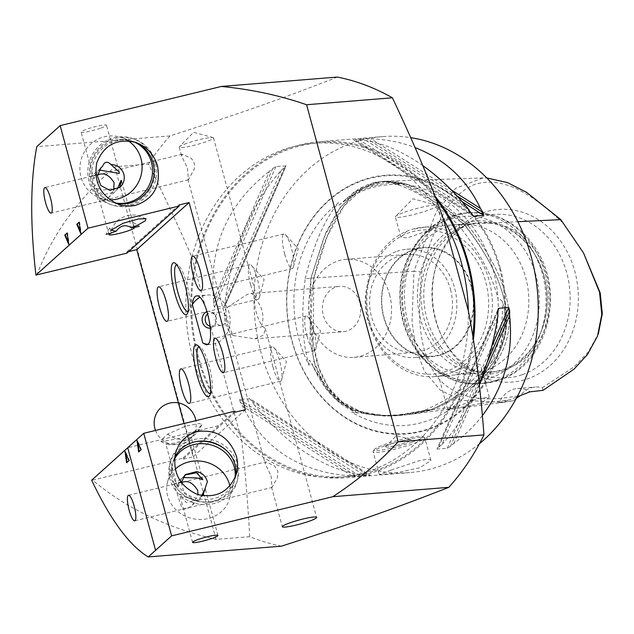 <?xml version="1.0" encoding="UTF-8"?>
<svg xmlns="http://www.w3.org/2000/svg" width="634" height="634" viewBox="0 0 634 634"><rect width="100%" height="100%" fill="white"/><g stroke="black" fill="none" stroke-linecap="round" stroke-linejoin="round"><path stroke-width="0.48" stroke-dasharray="3.17 2.38" d="M468.312 310.692A167.471 141.057 85.4 0 1 340.609 477.109A167.471 141.057 85.4 0 1 241.689 440.582C244.914 467.115 247.593 499.148 249.717 536.689A238.107 200.542 -94.6 0 0 281.448 546.167M337.375 77.063C283.636 98.151 239.937 113.51 169.983 135.906A238.107 200.542 -94.6 0 0 148.483 164.095C166.409 200.36 180.88 231.442 191.904 257.341A167.471 141.057 85.4 0 1 313.608 143.252A167.471 141.057 85.4 0 1 443.435 219.134M169.983 135.906L36.764 146.684M100.861 128.076A13.155 1.537 164.8 0 0 106.488 125.199A13.155 1.537 164.8 0 0 99.593 125.683A13.155 1.537 164.8 0 0 86.723 129.217A13.155 1.537 164.8 0 0 81.097 132.094A13.155 1.537 164.8 0 0 87.991 131.618A13.155 1.537 164.8 0 0 100.861 128.076M36.867 275.021C51.726 235.396 77.713 199.33 114.833 166.813L148.483 164.095M471.141 286.742A54.31 45.743 -94.6 0 0 423.195 247.926A54.31 45.743 -94.6 0 0 413.431 250.002A54.31 45.743 -94.6 0 0 382.73 311.611A54.31 45.743 -94.6 0 0 431.952 356.189A54.31 45.743 -94.6 0 0 471.141 286.742M396.916 251.341A54.31 45.743 85.4 0 1 406.679 249.257A54.31 45.743 85.4 0 1 455.901 293.835A54.31 45.743 85.4 0 1 425.2 355.444A54.31 45.743 85.4 0 1 415.436 357.521A54.31 45.743 85.4 0 1 366.214 312.95A54.31 45.743 85.4 0 1 396.916 251.341M450.497 289.524A49.159 41.408 85.4 0 1 415.024 352.393A49.159 41.408 85.4 0 1 369.788 306.729A49.159 41.408 85.4 0 1 407.091 254.392A49.159 41.408 85.4 0 1 450.497 289.524M195.779 441.668A34.783 31.462 15.4 0 0 169.833 463.66A34.783 31.462 15.4 0 0 194.979 503.238A34.783 31.462 15.4 0 0 236.878 482.173A34.783 31.462 15.4 0 0 236.3 464.912A34.783 31.462 15.4 0 0 225.894 449.981M174.453 459.182A32.104 29.037 15.4 0 0 172.408 464.373A32.104 29.037 15.4 0 0 195.629 500.908A32.104 29.037 15.4 0 0 234.303 481.46A32.104 29.037 15.4 0 0 235.04 477.782M237.029 462.273A34.783 31.462 15.4 0 0 203.015 438.577A34.783 31.462 15.4 0 0 170.562 461.021A34.783 31.462 15.4 0 0 195.708 500.598A34.783 31.462 15.4 0 0 237.607 479.534A34.783 31.462 15.4 0 0 237.029 462.273M235.571 476.435A32.104 29.037 -164.6 0 1 235.032 478.821A32.104 29.037 -164.6 0 1 196.358 498.269A32.104 29.037 -164.6 0 1 173.137 461.734A32.104 29.037 -164.6 0 1 174.604 457.724M181.229 482.545L184.225 493.458L192.823 498.918C196.881 502.112 199.67 501.439 201.184 496.89L202.642 495.78M229.88 486.048A32.104 29.037 -164.6 0 1 229.532 498.744A32.104 29.037 -164.6 0 1 200.289 519.468A32.104 29.037 -164.6 0 1 167.638 481.658A32.104 29.037 -164.6 0 1 175.158 469.255M201.644 495.606L198.291 499.703L186.348 502.619L179.85 495.55L179.81 494.124L186.856 497.761L192.823 498.918M201.184 496.89L202.737 495.701M154.387 163.437A34.783 33.562 -71.1 0 1 143.664 196.976A34.783 33.562 -71.1 0 1 110.165 204.338A34.783 33.562 -71.1 0 1 89.703 160.553A34.783 33.562 -71.1 0 1 132.728 138.537A34.783 33.562 -71.1 0 1 154.387 163.437M155.98 163.984A34.783 33.562 -71.1 0 1 145.265 197.523A34.783 33.562 -71.1 0 1 111.758 204.885A34.783 33.562 -71.1 0 1 91.296 161.099A34.783 33.562 -71.1 0 1 134.321 139.084A34.783 33.562 -71.1 0 1 155.98 163.984M133.742 141.786A32.104 30.979 108.9 0 0 131.856 141.073A32.104 30.979 108.9 0 0 92.144 161.393A32.104 30.979 108.9 0 0 111.037 201.81A32.104 30.979 108.9 0 0 114.802 202.832M115.586 203.197A32.104 30.979 -71.1 0 1 112.63 202.357A32.104 30.979 -71.1 0 1 93.737 161.939A32.104 30.979 -71.1 0 1 133.449 141.62A32.104 30.979 -71.1 0 1 134.574 142.024M128.163 140.803A32.104 30.979 108.9 0 0 121.419 137.491A32.104 30.979 108.9 0 0 97.073 139.583A32.104 30.979 108.9 0 0 79.963 170.522A32.104 30.979 108.9 0 0 100.592 198.228A32.104 30.979 108.9 0 0 109.84 199.845M100.917 167.701L98.056 170.934L93.816 178.899L96.431 171.743L99.086 169.991M249.717 536.689L216.067 539.415C166.972 527.845 125.817 508.096 92.604 480.152L91.661 480.223M234.968 411.141L182.647 458.271L182.925 459.293L193.061 456.829L184.018 423.528M92.604 480.152L182.647 458.271M194.979 431.405L201.984 424.74L199.306 423.457L186 426.048L167.82 434.052L161.805 439.465L161.068 441.644L180.555 438.26L194.979 431.405A21.405 20.708 -132 0 1 191.183 437.848L191.325 437.468L190.493 437.611L184.7 440.947L176.434 444.109L168.359 444.727L165.767 443.745L172.139 443.594L190.129 438.99L191.183 437.848M97.454 174.936L91.851 176.276A13.647 13.203 -132 0 1 97.493 174.627M105.561 199.829A13.647 13.203 -132 0 1 98.698 201.493L105.561 199.829L108.81 197.317L113.668 190.303M91.851 176.276L90.543 177.044L98.698 201.493M117.274 189.09L114.699 192.015L102.756 194.931L96.249 187.862L103.255 190.065L119.469 187.688M132.633 222.368L134.043 227.543L132.633 222.368A21.405 20.708 48 0 1 139.242 226.283A21.405 20.708 48 0 0 132.633 222.368M109.872 227.899L111.275 233.074L109.872 227.899A21.405 20.708 48 0 0 106.076 234.342A21.405 20.708 48 0 1 109.872 227.899M181.269 482.308A13.647 13.203 48 0 0 175.452 483.972L174.144 484.733L182.299 509.189A13.647 13.203 48 0 0 189.162 507.517L192.403 505.013L198.03 494.679M181.253 482.577L175.452 483.972M182.299 509.189L189.162 507.517M184.914 475.056L181.657 478.622L177.924 487.174L177.409 486.587L180.032 479.431L182.972 477.553M271.051 475.801L271.97 487.491L277.541 477.299L277.803 470.919L274.411 465.784L265.908 461.893L265.186 463.723L271.051 475.801M124.985 451.487L125.492 451.36L125.778 453.334M128.932 460.696L129.439 460.577L125.492 451.36M126.618 462.78L129.439 460.577M140.954 449.871L141.461 449.744L137.515 440.527L137.8 442.5M138.64 451.955L141.461 449.744M137.007 440.654L137.515 440.527M79.131 222.471L79.599 222.051L81.231 233.352L80.439 231.505M79.091 222.177L79.599 222.051M80.724 233.478L81.231 233.352M67.069 233.011L67.576 232.884L69.201 244.185L68.409 242.331M68.694 244.304L69.201 244.185M67.109 233.304L67.576 232.884M187.45 168.113L188.377 179.802L193.941 169.611C195.28 164.959 194.242 161.123 190.81 158.096L182.307 154.205L181.593 156.027L187.45 168.113M412.045 442.191A25.146 2.932 -15.2 0 1 386.185 449.213A25.146 2.932 -15.2 0 1 374.337 449.506A25.146 2.932 -15.2 0 1 397.764 440.456A25.146 2.932 -15.2 0 1 422.537 436.406A25.146 2.932 -15.2 0 1 412.045 442.191M384.569 445.987A26.755 3.122 164.8 0 0 373.212 451.44A26.755 3.122 164.8 0 0 373.133 451.844A26.755 3.122 164.8 0 0 387.144 450.861A26.755 3.122 164.8 0 0 413.32 443.665A26.755 3.122 164.8 0 0 424.764 437.809A26.755 3.122 164.8 0 0 424.487 437.508A26.755 3.122 164.8 0 0 384.569 445.987M391.344 443.871A13.377 1.561 -15.2 0 1 404.429 440.273A13.377 1.561 -15.2 0 1 411.434 439.782A13.377 1.561 -15.2 0 1 398.937 444.791A13.377 1.561 -15.2 0 1 385.623 446.796A13.377 1.561 -15.2 0 1 391.344 443.871A13.377 1.561 -15.2 0 1 411.109 439.552A13.377 1.561 -15.2 0 1 411.434 439.774A13.377 1.561 -15.2 0 1 405.712 442.698A13.377 1.561 -15.2 0 1 392.628 446.296A13.377 1.561 -15.2 0 1 385.623 446.788A13.377 1.561 -15.2 0 1 385.789 446.431A13.377 1.561 -15.2 0 1 391.344 443.863M391.123 470.095L419.343 460.656L426.397 459.333L430.351 459.769L430.906 460.442L419.874 467.765L393.357 473.392L379.283 474.47L391.123 470.095M186.808 143.339A17.784 2.076 164.8 0 0 179.422 146.747A17.784 2.076 164.8 0 0 179.2 147.231A17.784 2.076 164.8 0 0 188.512 146.581A17.784 2.076 164.8 0 0 205.915 141.794A17.784 2.076 164.8 0 0 213.523 137.903A17.784 2.076 164.8 0 0 213.079 137.602A17.784 2.076 164.8 0 0 186.808 143.339M233.153 335.521L254.741 338.841L263.617 335.148L265.321 328.571L261.683 325.496C256.794 316.699 254.337 307.641 254.305 298.329L256.461 295.951L251.08 293.518L247.363 294.358L225.775 308.354C226.29 317.499 228.755 326.558 233.153 335.521A22.737 19.155 85.4 0 1 225.775 308.354M359.819 302.6A22.737 19.155 -94.6 0 0 339.745 286.346A22.737 19.155 -94.6 0 0 335.655 287.218A22.737 19.155 -94.6 0 0 322.801 313.014A22.737 19.155 -94.6 0 0 343.406 331.677A22.737 19.155 -94.6 0 0 359.819 302.6M254.305 298.329A22.737 19.155 85.4 0 1 261.683 325.496M210.337 393.587A24.076 5.381 -103.7 0 0 211.384 392.668A24.076 5.381 -103.7 0 0 209.165 366.127A24.076 5.381 -103.7 0 0 200.32 347.123A24.076 5.381 -103.7 0 0 198.965 346.79M245.382 409.707L193.061 456.829M188.044 311.532A24.076 5.381 -103.7 0 0 189.09 310.62A24.076 5.381 -103.7 0 0 186.871 284.072A24.076 5.381 -103.7 0 0 178.027 265.067A24.076 5.381 -103.7 0 0 176.672 264.743M307.046 336.289A17.784 3.97 -103.7 0 0 314.575 350.57A17.784 3.97 -103.7 0 0 315.732 348.906A17.784 3.97 -103.7 0 0 313.703 330.29A17.784 3.97 -103.7 0 0 307.966 316.96A17.784 3.97 -103.7 0 0 306.174 316.009A17.784 3.97 -103.7 0 0 307.046 336.289M250.684 284.928A17.784 3.97 -103.7 0 0 258.212 299.208A17.784 3.97 -103.7 0 0 259.369 297.544A17.784 3.97 -103.7 0 0 257.349 278.928A17.784 3.97 -103.7 0 0 251.603 265.598A17.784 3.97 -103.7 0 0 249.812 264.647A17.784 3.97 -103.7 0 0 250.684 284.928M284.753 254.242A17.784 3.97 -103.7 0 0 292.282 268.523A17.784 3.97 -103.7 0 0 293.439 266.859A17.784 3.97 -103.7 0 0 291.418 248.243A17.784 3.97 -103.7 0 0 285.672 234.913A17.784 3.97 -103.7 0 0 283.881 233.962A17.784 3.97 -103.7 0 0 284.753 254.242M272.977 366.983A17.784 3.97 -103.7 0 0 280.505 381.264A17.784 3.97 -103.7 0 0 281.662 379.592A17.784 3.97 -103.7 0 0 279.634 360.984A17.784 3.97 -103.7 0 0 273.896 347.646A17.784 3.97 -103.7 0 0 272.105 346.703A17.784 3.97 -103.7 0 0 272.977 366.983M222.471 325.194A6.689 5.635 -94.6 0 0 226.251 317.61A6.689 5.635 -94.6 0 0 220.196 312.118A6.689 5.635 -94.6 0 0 218.992 312.372A6.689 5.635 -94.6 0 0 215.211 319.964A6.689 5.635 -94.6 0 0 221.274 325.448A6.689 5.635 -94.6 0 0 222.471 325.194M210.25 326.209A6.689 5.635 -94.6 0 0 211.391 326.248A6.689 5.635 -94.6 0 0 212.588 325.995A6.689 5.635 -94.6 0 0 216.146 322.048A6.689 5.635 -94.6 0 0 215.679 316.295A6.689 5.635 -94.6 0 0 210.314 312.919A6.689 5.635 -94.6 0 0 209.109 313.172A6.689 5.635 -94.6 0 0 207.833 313.838M207.167 311.595A8.424 7.101 85.4 0 1 215.322 315.573A8.424 7.101 85.4 0 1 215.909 322.825A8.424 7.101 85.4 0 1 211.423 327.794A8.424 7.101 85.4 0 1 210.433 328.047M207.595 344.302A24.75 20.843 -94.6 0 0 211.225 344.381A24.75 20.843 -94.6 0 0 230.007 318.038A24.75 20.843 -94.6 0 0 207.239 295.048A24.75 20.843 -94.6 0 0 199.765 297.378M128.583 251.643L126.642 252.118L126.919 253.14M178.954 204.988L126.642 252.118M235.246 412.171L182.925 459.293M114.833 166.813L216.067 539.415M191.904 257.341L241.689 440.582A167.471 141.057 85.4 0 1 191.904 257.341M462.241 223.961A76.865 64.739 -94.6 0 0 420.604 319.306A76.865 64.739 -94.6 0 0 502.279 371.302A76.865 64.739 -94.6 0 0 543.148 325.995A76.865 64.739 -94.6 0 0 537.798 259.853A76.865 64.739 -94.6 0 0 462.241 223.961M446.178 227.178A74.907 63.091 85.4 0 1 459.642 224.309A74.907 63.091 85.4 0 1 525.768 277.851A74.907 63.091 85.4 0 1 485.192 370.771A74.907 63.091 85.4 0 1 471.72 373.64A74.907 63.091 85.4 0 1 403.826 312.158A74.907 63.091 85.4 0 1 446.178 227.178M522.384 374.639A81.937 69.011 -94.6 0 0 566.772 273.008A81.937 69.011 -94.6 0 0 479.708 217.589A81.937 69.011 -94.6 0 0 466.252 224.278A81.937 69.011 -94.6 0 0 436.144 265.884A81.937 69.011 -94.6 0 0 441.85 336.385A81.937 69.011 -94.6 0 0 478.25 372.61A81.937 69.011 -94.6 0 0 522.384 374.639M482.815 212.794A86.565 72.91 -94.6 0 0 436.786 263.823A86.565 72.91 -94.6 0 0 442.809 338.31A86.565 72.91 -94.6 0 0 527.9 378.736A86.565 72.91 -94.6 0 0 574.8 271.352A86.565 72.91 -94.6 0 0 482.815 212.794M467.448 225.458A74.907 63.091 85.4 0 1 480.921 222.589A74.907 63.091 85.4 0 1 547.047 276.131A74.907 63.091 85.4 0 1 506.463 369.043A74.907 63.091 85.4 0 1 492.998 371.92A74.907 63.091 85.4 0 1 466.117 367.189A74.907 63.091 85.4 0 1 424.067 302.339A74.907 63.091 85.4 0 1 455.149 231.576A74.907 63.091 85.4 0 1 467.448 225.458M544.17 276.361A74.907 63.091 -94.6 0 0 538.203 260.669A74.907 63.091 -94.6 0 0 478.044 222.819A74.907 63.091 -94.6 0 0 464.579 225.688A74.907 63.091 -94.6 0 0 422.228 310.668A74.907 63.091 -94.6 0 0 490.122 372.15A74.907 63.091 -94.6 0 0 503.586 369.281A74.907 63.091 -94.6 0 0 543.417 325.123A74.907 63.091 -94.6 0 0 544.17 276.361M471.704 286.584A54.817 46.171 85.4 0 1 418.107 355.27A54.817 46.171 85.4 0 1 393.389 264.275A54.817 46.171 85.4 0 1 471.704 286.584M369.788 322.413A72.236 60.84 -94.6 0 0 472.996 351.815A72.236 60.84 -94.6 0 0 440.416 231.901A72.236 60.84 -94.6 0 0 369.788 322.413M389.545 294.453A49.159 41.408 85.4 0 1 354.073 357.322A49.159 41.408 85.4 0 1 310.668 322.183A49.159 41.408 85.4 0 1 346.14 259.322A49.159 41.408 85.4 0 1 389.545 294.453M445.932 374.607A74.907 63.091 85.4 0 1 435.209 376.588A74.907 63.091 85.4 0 1 369.083 323.055A74.907 63.091 85.4 0 1 406.965 231.164L412.409 229.246A74.907 63.091 85.4 0 1 423.132 227.265A74.907 63.091 85.4 0 1 489.258 280.799A74.907 63.091 85.4 0 1 451.376 372.689L438.673 376.279L471.72 373.64M451.376 372.689C461.592 368.124 470.04 365.097 476.728 363.607L480.485 364.915L473.202 371.326L454.435 375.035M406.965 231.164L400.854 237.076L407.044 237.988L442.667 225.712L426.904 226.956L412.409 229.246M457.431 406.489L478.028 398.517L489.282 397.256L480.437 403.557L458.794 407.773L447.604 409.176L457.431 406.489L430.597 409.905L405.166 414.913L385.623 416.173L363.345 413.542L342.511 404.595L326.248 388.777L313.695 361.134L308.631 306.388L310.826 278.207L325.773 232.868L337.97 210.409L354.176 192.427L375.899 182.196L383.562 181.348L402.099 183.773L444.497 207.215L464.151 224.293C474.771 237.148 519.183 295.809 503.38 341.433C491.524 382.627 443.214 404.048 430.597 409.905M404.643 212.192A21.667 2.528 -15.2 0 1 436.668 205.202A21.667 2.528 -15.2 0 1 437.198 205.574A21.667 2.528 -15.2 0 1 427.934 210.314A21.667 2.528 -15.2 0 1 406.727 216.139A21.667 2.528 -15.2 0 1 395.378 216.931A21.667 2.528 -15.2 0 1 395.648 216.345A21.667 2.528 -15.2 0 1 404.643 212.192M480.437 403.557L509.76 399.824L517.162 396.805M516.258 398.485L513.294 400.799L503.658 402.305L460.775 400.292L440.194 390.068L424.249 371.001L415.468 346.814L412.045 321.454L413.947 271.265L313.806 278.001C300.928 389.458 340.799 433.307 433.434 409.54L408.003 414.549L381.93 415.563L360.12 411.387L342.336 402.051L328.578 387.564L318.847 367.91L313.141 343.097L313.806 278.001C340.521 170.483 391.566 152.54 466.957 224.167L517.851 221.702M513.294 400.799L499.37 402.606A26.755 22.531 85.4 0 1 517.423 388.491A26.755 22.531 85.4 0 1 530.032 391.82M499.37 402.606L509.76 399.824M543.045 390.338L542.26 387.778A26.755 22.531 -94.6 0 0 535.247 387.049A26.755 22.531 -94.6 0 0 520.538 395.418L520.268 395.6M584.651 254.916L562.54 222.471C537.917 199.979 507.255 174.722 475.072 184.288C443.752 197.055 430.961 237.584 421.792 271.962C418.242 307.934 415.841 351.426 439.703 379.909C461.988 403.113 493.815 400.419 520.538 395.418M542.26 387.778L574.428 366.618L588.162 352.139L598.306 333.999L597.482 336.21M421.792 271.962L413.947 271.265L436.16 212.002L455.743 188.243L483.053 177.94L486.785 177.956M562.54 222.471L560.813 219.633M486.127 364.883L484.685 367.997L485.208 368.544L491.247 362.616C505.758 344.349 509.459 323.879 502.35 301.205L497.952 297.877L498.039 298.994A121.189 102.074 -94.6 0 0 393.04 183.527L398.849 184.549L399.317 184.407L398.168 183.812L388.436 181.712L381.486 181.586L374.147 182.679L367.926 184.589L360.35 188.147L353.843 192.284L338.881 205.305L338.58 202.666A121.189 102.074 -94.6 0 0 309.162 365.382L308.916 361.174L309.717 360.255L313.711 367.506C323.649 389.149 336.868 403.684 353.36 411.101L357.655 412.988L351.696 412.155A121.189 102.074 -94.6 0 0 427.665 420.754A121.189 102.074 -94.6 0 0 486.127 364.883C473.693 382.286 453.255 397.399 424.812 410.238L430.557 409.778C518.826 369.939 529.992 308.148 464.072 224.388L419.359 190.889L399.475 183.218L381.232 181.601L359.121 189.075L340.038 207.675L323.974 237.393L310.937 278.239L310.026 341.464L315.209 365.85L324.148 385.432L336.844 400.189L353.296 410.135L373.513 415.27L397.478 415.587L430.557 409.778M393.04 183.527C412.274 188.005 434.036 201.778 458.327 224.856L464.072 224.388M458.327 224.856C479.573 251.849 492.808 276.567 498.039 298.994M309.162 365.382C302.363 343.509 301.031 314.615 305.184 278.698L310.937 278.239M305.184 278.698C313.79 244.058 324.925 218.714 338.58 202.666M424.812 410.238L391.733 416.055L351.696 412.155M310.826 278.207L313.806 278.001L327.207 236.292L343.779 206.264L363.528 187.91L386.439 181.237L404.27 183.488L423.623 191.389L466.949 224.159C532.869 307.91 521.703 369.709 433.434 409.54C521.703 369.709 532.869 307.91 466.949 224.159L464.151 224.293M500.25 267.984A129.827 109.349 -94.6 0 0 314.757 215.148A129.827 109.349 -94.6 0 0 373.315 430.668A129.827 109.349 -94.6 0 0 500.25 267.984M479.447 443.689A168.541 141.961 85.4 0 1 409.691 472.599A168.541 141.961 85.4 0 1 260.907 352.132A168.541 141.961 85.4 0 1 382.516 136.603A168.541 141.961 85.4 0 1 410.689 137.649M213.61 299.129A168.541 141.961 -94.6 0 0 213.571 303.94L214.474 307.3L224.935 306.048L286.148 165.894L275.956 166.52L272.731 168.486A168.541 141.961 -94.6 0 0 269.466 171.235L213.61 299.129C208.911 246.547 227.535 203.918 269.466 171.235M281.25 170.284A168.541 141.961 85.4 0 1 284.515 167.535L286.021 165.704L224.531 306.484L225.355 302.981A168.541 141.961 85.4 0 1 225.395 298.178C234.326 244.494 252.95 201.858 281.25 170.284L225.395 298.178M352.274 476.023A168.541 141.961 -94.6 0 0 356.332 476.205L370.28 475.349L249.931 398.731L239.501 399.412L240.302 402.344A168.541 141.961 -94.6 0 0 242.719 406.283L352.274 476.023C300.532 472.592 264.013 449.347 242.719 406.283M254.511 405.332A168.541 141.961 85.4 0 1 252.094 401.393L249.558 398.604L370.161 475.365L368.124 475.254A168.541 141.961 85.4 0 1 364.059 475.072C325.947 470.539 289.429 447.295 254.511 405.332L364.059 475.072M482.379 415.627C474.28 426.096 464.738 435.399 453.746 443.546A168.541 141.961 85.4 0 1 450.489 446.296L447.255 448.262L437.191 449.078L438.696 447.247A168.541 141.961 -94.6 0 0 441.961 444.497L497.817 316.604M497.983 309.891L437.064 448.888L498.276 308.734M453.746 443.546L479.352 384.925M441.961 444.497C456.646 428.663 469.081 408.518 479.256 384.069M468.708 209.45L359.153 139.71A168.541 141.961 -94.6 0 0 355.095 139.528L366.88 138.577A168.541 141.961 85.4 0 1 370.938 138.759C386.629 139.432 401.338 142.381 415.072 147.579M473.281 216.051L352.932 139.432L472.782 215.623M451.154 189.82L370.938 138.759M422.775 165.585C401.045 150.306 379.837 141.683 359.153 139.71M472.869 336.361A167.471 141.057 85.4 0 1 346.354 476.649A167.471 141.057 85.4 0 1 198.513 356.95A167.471 141.057 85.4 0 1 319.354 142.785A167.471 141.057 85.4 0 1 436.105 198.973M473.384 339.642A168.541 141.961 85.4 0 1 346.441 477.711A168.541 141.961 85.4 0 1 197.657 357.251A168.541 141.961 85.4 0 1 319.267 141.723A168.541 141.961 85.4 0 1 434.956 195.961M155.52 430.446A21.405 20.708 48 0 0 180.761 444.157A21.405 20.708 48 0 0 195.89 420.643M128.884 447.469L218.936 425.588M167.82 434.052A21.405 20.708 48 0 0 195.526 434.131A21.405 20.708 48 0 0 200.994 425.993M168.414 443.38A21.405 20.708 -132 0 1 161.805 439.465M454.316 216.036A85.614 72.11 -94.6 0 0 405.919 313.156A85.614 72.11 -94.6 0 0 483.512 383.419A85.614 72.11 -94.6 0 0 498.903 380.138A85.614 72.11 -94.6 0 0 547.301 283.026A85.614 72.11 -94.6 0 0 469.707 212.755A85.614 72.11 -94.6 0 0 454.316 216.036M496.105 380.368A85.614 72.11 -94.6 0 0 544.503 283.247A85.614 72.11 -94.6 0 0 466.909 212.984A85.614 72.11 -94.6 0 0 451.519 216.265A85.614 72.11 -94.6 0 0 403.121 313.386A85.614 72.11 -94.6 0 0 480.715 383.649A85.614 72.11 -94.6 0 0 496.105 380.368M448.27 219.594A82.475 69.463 -94.6 0 0 403.589 321.906A82.475 69.463 -94.6 0 0 491.223 377.69A82.475 69.463 -94.6 0 0 535.904 275.386A82.475 69.463 -94.6 0 0 448.27 219.594M491.247 362.616A121.688 102.494 -94.6 0 0 502.35 301.205M313.711 367.506A121.688 102.494 -94.6 0 0 353.36 411.101M394.649 182.758A121.688 102.494 -94.6 0 0 343.89 200.606M429.456 428.505A129.257 108.866 -94.6 0 0 499.481 268.174A129.257 108.866 -94.6 0 0 362.141 180.745A129.257 108.866 -94.6 0 0 292.115 341.076A129.257 108.866 -94.6 0 0 429.456 428.505M272.731 168.486L213.571 303.94M275.956 166.52L214.474 307.3M284.515 167.535L225.355 302.981M240.302 402.344L356.332 476.205M239.501 399.412L360.096 476.182M252.094 401.393L368.124 475.254M438.696 447.247L497.856 311.801M447.255 448.262L491.715 346.473M450.489 446.296L487.174 362.299M471.125 213.389L355.095 139.528M462.146 201.644L363.123 138.6M457.066 195.985L366.88 138.577M415.436 357.521L431.952 356.189M406.679 249.257L423.195 247.926M236.878 482.173L237.607 479.534M169.833 463.66L170.562 461.021M235.032 478.821L236.395 473.867M173.137 461.734L175.531 453.072M229.532 498.744L234.303 481.46M167.638 481.658L172.408 464.373M217.953 535.453L205.234 488.656M192.562 542.355L179.85 495.55M134.321 139.084L132.728 138.537M111.758 204.885L110.165 204.338M135.747 142.404L133.449 141.62M118.558 204.386L112.63 202.357M119.2 171.996L106.488 125.199M93.816 178.899L81.097 132.094M131.856 141.073L121.419 137.491M111.037 201.81L100.592 198.228M202 424.748L195.526 434.131L190.129 438.99M96.431 171.735L90.543 177.044M120.056 187.188L119.018 188.124M114.699 192.015L108.81 197.317M134.353 227.764L121.641 180.967M108.961 234.659L96.249 187.862M192.403 505.013L198.291 499.703M174.144 484.733L180.032 479.431M184.351 475.54L185.39 474.604M111.077 230.174C116.585 218.976 120.634 218.104 127.497 215.489L135.169 214.91L146.002 218.682M161.068 441.652L166.885 444.402M202.801 479.692L191.325 437.468M177.409 486.587L165.775 443.745M134.733 520.839L271.97 487.491M128.52 495.273L175.459 483.869M182.941 482.054L265.908 461.893M182.307 154.205L99.34 174.358M91.859 176.181L44.919 187.585M188.377 179.802L51.132 213.151M374.337 449.506L373.212 451.44M422.537 436.406L424.487 437.508M430.914 460.442L424.764 437.809M379.283 474.47L373.133 451.844M179.2 147.231L181.593 156.027M187.957 179.454L265.186 463.723M271.55 487.142L282.304 526.711M213.523 137.903L256.461 295.951M265.321 328.571L316.628 517.392M213.079 137.602L193.576 132.324L179.422 146.747M254.741 338.849L343.406 331.677M251.08 293.518L339.745 286.346M200.32 347.123L197.301 345.173M211.384 392.668L209.6 395.782M178.027 265.067L175.008 263.126M189.09 310.62L187.307 313.735M315.732 348.906L320.495 330.837L307.966 316.96M306.174 316.009L214.958 338.176M314.575 350.57L223.35 372.737M259.369 297.544L264.132 279.467L251.603 265.598M249.812 264.647L158.595 286.814M258.212 299.208L166.988 321.375M293.439 266.859L298.202 248.782L285.672 234.913M283.881 233.962L192.665 256.128M292.282 268.523L201.057 290.689M281.662 379.592L286.425 361.523L273.896 347.646M272.105 346.703L180.888 368.869M280.505 381.264L189.281 403.422M215.679 316.295L215.322 315.573M216.146 322.048L215.909 322.825M220.196 312.118L210.314 312.919M221.274 325.448L211.391 326.248M206.319 344.777L211.225 344.381M196.572 295.912L207.239 295.048M499.663 379.98L480.715 383.649C439.346 388.119 400.633 346.695 400.006 300.017C397.415 256.469 428.14 215.203 466.909 212.984L469.707 212.755C498.665 211.756 521.417 224.88 537.965 252.11C565.33 296.815 545.644 365.58 499.663 379.98M441.85 336.385L442.809 338.31M436.144 265.884L436.786 263.823M466.117 367.189L478.25 372.61M455.149 231.576L466.252 224.278M538.203 260.669L537.798 259.853M543.417 325.123L543.148 325.995M490.122 372.15L492.998 371.92M478.044 222.819L480.921 222.589M354.073 357.322L415.024 352.393M346.14 259.322L407.091 254.392M435.209 376.588L438.982 376.287M423.132 227.265L426.904 226.956M442.358 225.704L459.642 224.309M489.282 397.256L480.493 364.915M447.604 409.176L438.665 376.279M436.668 205.202L412.9 198.775L395.648 216.345M442.675 225.712L437.198 205.574M400.846 237.076L395.378 216.931M411.109 439.552L396.432 435.582L385.789 446.431M517.423 388.491L535.247 387.049M407.765 414.573L503.658 402.305M483.053 177.948L386.447 181.237M381.232 181.601L380.717 181.641M397.478 415.587L391.733 416.055M357.655 412.996C338.271 402.027 322.991 385.512 311.817 363.44M338.881 205.305C356.887 190.62 376.897 183.702 398.897 184.549M497.952 297.877C499.537 322.508 495.305 345.403 485.264 366.555M405.166 414.905L408.003 414.541M383.562 181.332L386.439 181.237M340.609 477.109L346.354 476.649M313.608 143.252L319.354 142.785M346.441 477.711L409.691 472.599M319.267 141.723L382.516 136.603"/><path stroke-width="0.95" d="M483.964 434.892C480.295 386.328 475.072 344.928 468.312 310.692L443.435 219.134C431.699 185.294 414.684 144.853 392.383 97.794A238.107 200.542 -94.6 0 0 337.375 77.063L221.385 86.446C251.516 89.386 279.911 95.488 306.579 104.737L398.16 441.835L483.964 434.892A238.107 200.542 -94.6 0 1 448.84 487.316L332.85 496.699L171.608 535.873L148.221 556.937L281.448 546.167C351.402 523.763 395.093 508.405 448.84 487.316M392.383 97.794L306.579 104.737M35.924 275.101L88.015 228.185L179.24 206.018L126.919 253.14L35.924 275.101C30.052 223.77 30.329 180.959 36.764 146.684L60.151 125.619L221.385 86.446M398.16 441.835C379.52 462.091 357.75 480.382 332.85 496.699M225.894 449.981A34.783 31.462 15.4 0 0 195.779 441.668M235.04 477.782A32.104 29.037 15.4 0 0 233.764 465.53A32.104 29.037 15.4 0 0 205.432 443.848A32.104 29.037 15.4 0 0 174.453 459.182M174.604 457.724A32.104 29.037 -164.6 0 1 205.44 441.137A32.104 29.037 -164.6 0 1 234.493 462.891A32.104 29.037 -164.6 0 1 235.571 476.435M236.371 456.084C237.964 462.091 237.972 468.019 236.395 473.867C229.294 491.897 216.297 498.76 197.404 494.472C179.604 486.223 172.313 472.425 175.531 453.072C179.026 441.85 186.285 434.694 197.309 431.611C216.265 429.059 229.286 437.214 236.371 456.084M202.642 495.78L207.381 481.658C205.733 476.213 202.191 472.845 196.738 471.561L185.39 474.604L181.229 482.545M175.158 469.255A32.104 29.037 -164.6 0 1 196.881 460.934A32.104 29.037 -164.6 0 1 228.993 482.815A32.104 29.037 -164.6 0 1 229.88 486.048M202.737 495.701L205.234 488.656L201.644 495.606M198.188 539.479A13.155 1.537 -15.2 0 1 211.059 535.936A13.155 1.537 -15.2 0 1 217.953 535.453A13.155 1.537 -15.2 0 1 212.327 538.329A13.155 1.537 -15.2 0 1 199.456 541.872A13.155 1.537 -15.2 0 1 192.562 542.355A13.155 1.537 -15.2 0 1 198.188 539.479M114.802 202.832A32.104 30.979 108.9 0 0 151.851 164.047A32.104 30.979 108.9 0 0 133.742 141.786M134.574 142.024A32.104 30.979 -71.1 0 1 153.444 164.594A32.104 30.979 -71.1 0 1 115.586 203.197M157.565 166.005C160.973 185.762 153.721 198.846 135.811 205.25C130.057 206.605 124.312 206.319 118.558 204.386C100.766 196.12 93.491 182.315 96.733 162.962C103.849 144.948 116.854 138.093 135.747 142.404C146.763 146.581 154.038 154.45 157.565 166.005M109.84 199.845A32.104 30.979 108.9 0 0 124.938 196.136A32.104 30.979 108.9 0 0 141.414 160.473A32.104 30.979 108.9 0 0 128.163 140.803M119.588 187.593C123.693 183.947 125.096 179.406 123.788 173.962C121.617 167.994 117.306 164.824 110.863 164.452C107.162 160.941 104.372 161.622 102.502 166.48L101.083 167.55L97.39 175.808L100.766 185.493L109.896 190.422L120.056 187.188M102.502 166.48L100.917 167.701M99.086 169.991L119.24 173.431L119.2 171.996L110.863 164.452M179.24 206.018L178.954 204.988L189.09 202.531L245.382 409.707L235.246 412.171L234.968 411.141L143.744 433.307L91.661 480.223C110.498 519.88 129.36 545.454 148.221 556.937M97.493 174.627A13.647 13.203 -132 0 1 98.714 174.612L97.454 174.936M113.668 190.303L114.096 182.695C109.397 175.166 104.269 172.472 98.714 174.612L99.34 174.358M119.469 187.688L121.641 180.967L121.126 180.373L117.274 189.09M131.167 227.614A13.155 1.537 -15.2 0 1 134.043 227.543A13.155 1.537 -15.2 0 1 134.353 227.764A13.155 1.537 -15.2 0 1 122.061 232.694A13.155 1.537 -15.2 0 1 108.961 234.659A13.155 1.537 -15.2 0 1 111.275 233.074A13.155 1.537 -15.2 0 1 114.588 231.782A13.155 1.537 -15.2 0 1 116.07 231.283L111.093 230.174L123.178 223.223L138.474 218.952L145.994 218.69L145.257 220.862L137.134 225.411L131.167 227.614C125.437 224.214 120.405 225.435 116.07 231.283M134.043 227.543L139.242 226.283L134.043 227.543M111.275 233.074L106.076 234.342L111.275 233.074M198.03 494.679L197.689 490.383C192.998 482.854 187.87 480.16 182.307 482.3A13.647 13.203 48 0 0 181.269 482.308M182.941 482.054L181.253 482.577M182.972 477.553L196.857 477.901L202.801 479.692L196.588 472.734L184.914 475.056M129.162 510.275A13.155 2.94 76.3 0 1 128.52 495.273A13.155 2.94 76.3 0 1 134.091 505.837A13.155 2.94 76.3 0 1 134.733 520.839A13.155 2.94 76.3 0 1 129.162 510.275M124.985 451.487L128.932 460.696L126.618 462.78L124.985 451.487M125.778 453.334L127.077 462.368M140.954 449.871L138.64 451.955L137.007 440.654L140.954 449.871M137.8 442.5L139.108 451.535M76.777 224.262L79.091 222.177L80.724 233.478L76.777 224.262L79.131 222.471M80.439 231.505L77.285 224.135M67.069 233.011L68.694 244.304L64.755 235.095L67.069 233.011M64.755 235.095L67.109 233.304M68.409 242.331L65.262 234.968M45.561 202.587A13.155 2.94 76.3 0 1 44.919 187.585A13.155 2.94 76.3 0 1 50.49 198.149A13.155 2.94 76.3 0 1 51.132 213.151A13.155 2.94 76.3 0 1 45.561 202.587M60.151 125.619L88.015 228.185M289.904 522.828A17.784 2.076 -15.2 0 1 307.308 518.041A17.784 2.076 -15.2 0 1 316.628 517.392A17.784 2.076 -15.2 0 1 309.02 521.283A17.784 2.076 -15.2 0 1 291.616 526.061A17.784 2.076 -15.2 0 1 282.304 526.711A17.784 2.076 -15.2 0 1 289.904 522.828M198.965 346.79A24.076 5.381 -103.7 0 0 199.425 371.453A24.076 5.381 -103.7 0 0 210.337 393.587M207.128 366.286A26.755 5.975 -103.7 0 0 197.301 345.173A26.755 5.975 -103.7 0 0 196.31 372.213A26.755 5.975 -103.7 0 0 209.6 395.782A26.755 5.975 -103.7 0 0 207.128 366.286M184.018 423.528L136.778 249.653L128.583 251.643M189.09 202.531L136.778 249.653M184.835 284.238A26.755 5.975 -103.7 0 0 175.008 263.126A26.755 5.975 -103.7 0 0 174.017 290.166A26.755 5.975 -103.7 0 0 187.307 313.735A26.755 5.975 -103.7 0 0 184.835 284.238M222.486 352.456A17.784 3.97 76.3 0 1 223.35 372.737A17.784 3.97 76.3 0 1 215.822 358.456A17.784 3.97 76.3 0 1 214.958 338.176A17.784 3.97 76.3 0 1 222.486 352.456M166.124 301.095A17.784 3.97 76.3 0 1 166.988 321.375A17.784 3.97 76.3 0 1 159.459 307.094A17.784 3.97 76.3 0 1 158.595 286.814A17.784 3.97 76.3 0 1 166.124 301.095M200.193 270.409A17.784 3.97 76.3 0 1 201.057 290.689A17.784 3.97 76.3 0 1 193.528 276.408A17.784 3.97 76.3 0 1 192.665 256.128A17.784 3.97 76.3 0 1 200.193 270.409M188.417 383.142A17.784 3.97 76.3 0 1 189.281 403.422A17.784 3.97 76.3 0 1 181.752 389.141A17.784 3.97 76.3 0 1 180.888 368.869A17.784 3.97 76.3 0 1 188.417 383.142M192.379 304.574C192.894 299.129 194.289 296.244 196.572 295.912C206.343 293.922 216.566 345.15 206.319 344.777L202.832 343.026L192.379 304.574A24.75 20.843 -94.6 0 1 199.765 297.378M176.672 264.743A24.076 5.381 -103.7 0 0 177.132 289.405A24.076 5.381 -103.7 0 0 188.044 311.532M207.833 313.838A6.689 5.635 -94.6 0 0 205.353 320.923A6.689 5.635 -94.6 0 0 210.25 326.209M210.433 328.047A8.424 7.101 85.4 0 1 202.333 321.501A8.424 7.101 85.4 0 1 207.041 311.635A8.424 7.101 85.4 0 1 207.167 311.595M202.832 343.026A24.75 20.843 -94.6 0 0 207.595 344.302M143.744 433.307L171.608 535.873M443.435 219.134A167.471 141.057 85.4 0 1 461.449 262.952A167.471 141.057 85.4 0 1 468.312 310.692M517.162 396.805L530.032 391.82L543.053 390.338L573.992 369.162L587.369 354.612L597.482 336.21L601.785 314.432L599.566 292.242L583.478 252.863L560.813 219.633L517.851 221.702M520.268 395.6L516.258 398.485M598.306 333.999L602.3 313.775L600.208 292.924L583.478 252.863M486.785 177.956L507.525 182.592L526.656 192.395L560.813 219.633M410.689 137.649A168.541 141.961 85.4 0 1 531.308 257.071A168.541 141.961 85.4 0 1 479.447 443.689M479.256 384.069C487.934 362.925 494.124 340.442 497.817 316.604A168.541 141.961 -94.6 0 0 497.856 311.801L498.681 308.298L508.745 307.482L509.649 310.842A168.541 141.961 85.4 0 1 509.609 315.653C513.492 353.027 504.418 386.352 482.379 415.627M498.276 308.734L497.983 309.891M479.352 384.925L509.609 315.653M415.072 147.579C445.068 159.356 466.878 179.66 480.493 208.499A168.541 141.961 85.4 0 1 482.91 212.438L483.718 215.37L473.653 216.178L471.125 213.389A168.541 141.961 -94.6 0 0 468.708 209.45C454.475 191.888 439.164 177.266 422.775 165.585M472.782 215.623L473.281 216.051M480.493 208.499L451.154 189.82M436.105 198.973A167.471 141.057 85.4 0 1 467.203 262.484A167.471 141.057 85.4 0 1 472.869 336.361M434.956 195.961A168.541 141.961 85.4 0 1 468.058 262.183A168.541 141.961 85.4 0 1 473.384 339.642M195.89 420.643A21.405 20.708 48 0 0 170.562 402.923A21.405 20.708 48 0 0 154.918 428.568A21.405 20.708 48 0 0 155.52 430.446M127.711 447.755L155.576 550.312M491.715 346.473L508.745 307.482M487.174 362.299L509.649 310.842M483.718 215.37L462.146 201.644M482.91 212.438L457.066 195.985"/></g></svg>
